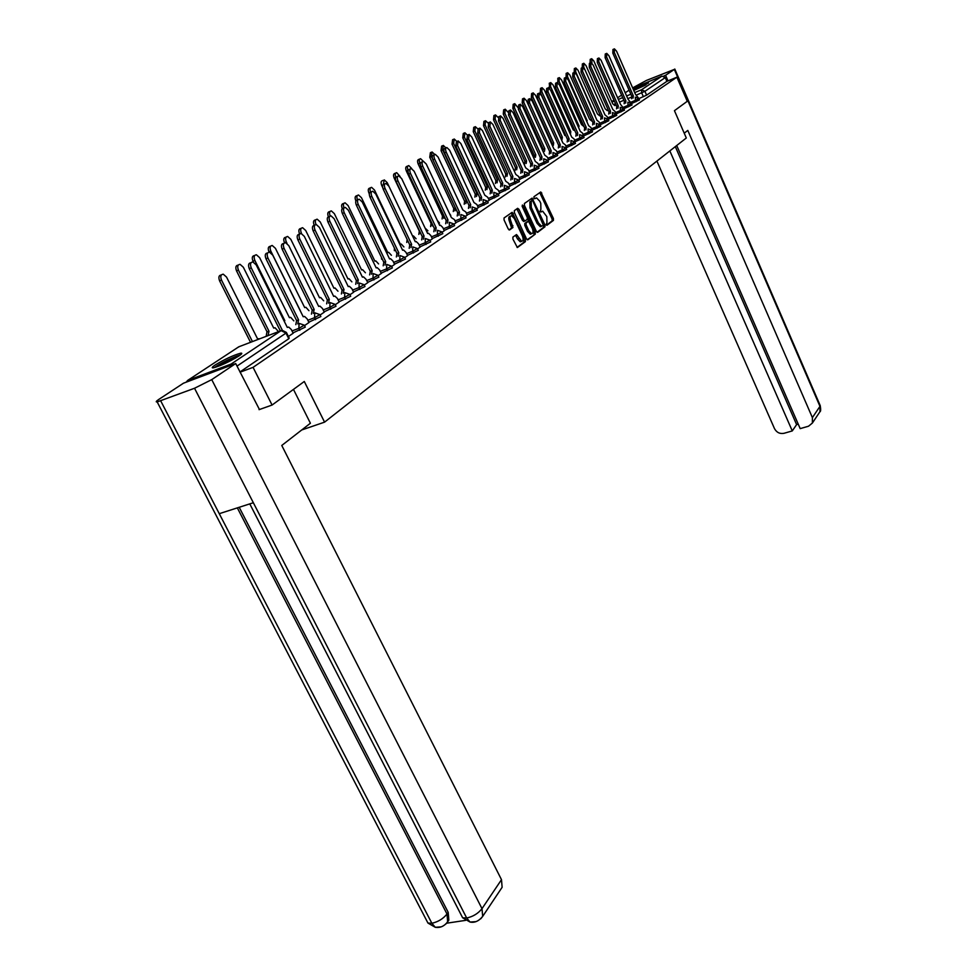 <?xml version="1.0" encoding="UTF-8"?>
<svg xmlns="http://www.w3.org/2000/svg" width="977" height="977" viewBox="0 0 977 977"><rect width="100%" height="100%" fill="white"/><g stroke="black" fill="none" stroke-linecap="round" stroke-linejoin="round"><path stroke-width="1.47" d="M546.119 224.576L547.01 225.247L553.458 220.362L553.422 218.494L540.782 191.968L533.955 196.707L533.979 198.026L534.688 198.758L536.556 197.891L539.805 201.25L540.782 203.387L540.892 209.383L540.061 211.325L540.769 212.046L542.65 211.166L546.815 216.613L546.937 222.622L546.119 224.576M633.768 90.446L648.52 82.996L633.304 89.383M238.962 355.97C241.978 353.918 242.589 352.99 240.782 353.173C233.601 355.127 225.076 359.06 215.221 364.958C212.058 367.083 211.423 368.048 213.291 367.853C220.607 365.838 229.168 361.869 238.962 355.97M512.901 237.093L512.913 239.06L517.37 247.547L525.382 241.649L525.345 239.695L512.18 212.327L504.047 217.969L504.059 219.935L508.235 228.96L509.591 229.949L512.937 227.507L510.861 221.107C509.664 217.847 509.909 216.039 511.594 215.709L514.378 218.567L522.377 235.897C523.574 239.194 523.318 240.989 521.62 241.307L516.528 234.553L512.901 237.093M676.866 77.207L687.271 101.29L674.448 110.682L686.306 137.989L324.572 422.149L304.287 381.482L272.082 405.04L253.067 367.352L676.866 77.207L666.9 81.335L665.276 77.586L644.918 91.301L636.821 94.903M536.361 231.378L537.643 232.343L544.971 226.798L544.934 224.905L532.135 198.123L524.405 203.497L524.429 205.402L536.361 231.378M535.286 234.126L527.788 239.817L526.481 238.852L514.366 212.583L514.354 210.653L517.639 208.309L518.958 209.298L523.843 219.923L525.162 220.912L527.299 219.336L527.275 217.419L522.219 206.403L522.39 205.023L523.11 205.768L535.262 232.208L535.286 234.126L527.189 239.768M233.784 364.274L231.109 364.055L187.669 380.419L186.119 382.202M272.082 405.04L259.064 409.656M253.067 367.352L240.073 372.188M666.9 81.335L646.603 95.16L638.897 98.592L639.483 99.91L631.484 103.599M632.827 88.284L661.979 76.108L665.276 77.586M591.964 130.588L591 127.596L588.679 125.728L568.211 79.845L565.903 77.415L565.671 81.347L586.224 127.376L585.907 129.843M583.525 136.316L582.646 133.238L580.277 131.345L559.528 84.987L557.183 82.544L556.927 86.526L577.761 133.031L577.444 135.547M557.049 154.268L557.708 153.78M547.816 160.533L548.744 159.91L547.267 157.065L544.726 155.135L522.793 106.774L520.314 104.258L519.947 108.459L541.979 156.979L541.6 159.666M538.364 166.945L539.402 166.249L537.912 163.367L535.323 161.437L513.072 112.55L510.556 110.01L510.165 114.272L532.502 163.318L532.111 166.053M528.691 173.515L529.852 172.734L528.337 169.815L525.699 167.873L503.118 118.449L500.578 115.897L500.139 120.22L522.817 169.803L522.402 172.587M518.787 180.232L519.911 179.426M508.626 187.12L510.055 186.167L508.492 183.188L505.744 181.221L482.491 130.686L479.878 128.085L479.365 132.542L502.715 183.249L502.288 186.131M498.233 194.179L499.784 193.128L498.197 190.112L495.4 188.146L471.793 137.024L469.143 134.411L468.594 138.929L492.31 190.21L491.858 193.153M487.572 201.409L489.269 200.261L487.657 197.22L484.812 195.229L460.839 143.534L458.14 140.896L457.554 145.475L481.637 197.354L481.16 200.346M476.642 208.822L478.327 207.637M465.431 216.43L467.275 215.135M453.939 224.234L455.929 222.829M442.129 232.233L444.303 230.719M430.014 240.452L432.371 238.815M417.57 248.903L420.11 247.12M404.796 257.574L407.714 255.583L405.919 252.286L403.538 249.978L402.609 250.234L375.754 193.996L372.787 191.211C370.991 191.541 370.662 193.251 371.81 196.34L398.799 252.787L398.189 256.23M391.655 266.477L394.598 264.425M378.148 275.648L381.323 273.438M364.262 285.064L367.853 282.634L365.96 279.202L363.493 276.857L362.418 277.126L334.11 218.701L331.02 215.856C329.005 216.161 328.602 217.956 329.823 221.242L358.278 279.898L357.582 283.586M349.974 294.761L353.613 292.233M335.258 304.739L339.153 302.04M320.114 315.021L324.266 312.139M304.506 325.61L308.952 322.532M288.423 336.515L293.161 333.242M304.409 325.414L305.264 327.136L292.99 332.901M320.016 314.826L320.859 316.536L308.793 322.215M335.172 304.555L336.003 306.253L324.12 311.822M349.888 294.578L350.706 296.263L339.007 301.746M364.177 284.881L364.983 286.554L353.466 291.94M378.062 275.465L378.868 277.126L367.523 282.426M391.569 266.306L392.363 267.942L381.189 273.169M404.71 257.403L405.492 259.027L394.476 264.169M417.497 248.732L418.266 250.344L407.409 255.4M429.941 240.293L430.698 241.893L420 246.876M442.056 232.074L442.801 233.662L432.249 238.571M453.853 224.075L454.598 225.638L444.193 230.487M465.357 216.271L466.09 217.834L455.832 222.597M476.568 208.675L477.289 210.214L467.165 214.916M487.499 201.262L488.207 202.789L478.217 207.429M498.16 194.032L498.856 195.547L489.001 200.114M508.565 186.973L509.249 188.476L499.528 192.994M518.714 180.086L519.398 181.588L509.799 186.033M528.618 173.369L529.302 174.846L519.813 179.243M538.303 166.811L538.974 168.276L529.607 172.611M547.755 160.399L548.415 161.852L539.17 166.127M556.988 154.134L557.647 155.575L548.5 159.801M566.013 148.016L566.66 149.444L557.635 153.609M574.842 142.031L575.477 143.448L566.562 147.564M583.464 136.169L584.099 137.586L575.282 141.653M591.915 130.454L592.526 131.846L583.819 135.864M600.171 124.848L600.782 126.241L592.172 130.21M608.244 119.377L608.854 120.745L600.342 124.677M616.157 114.016L616.756 115.371L608.329 119.255M623.888 108.765L624.486 110.108L616.157 113.943M631.472 103.623L632.058 104.954L623.912 108.716M324.572 422.149L301.734 429.965M239.963 371.968L288.789 338.738L289.192 338.066L286.517 332.693M541.05 211.667L541.795 211.374M534.944 198.416L535.726 198.099M546.509 225.137L552.152 220.863L552.115 218.995L539.756 192.579M530.902 201.164L529.876 201.86L529.974 207.906L537.081 223.403L538.4 222.903L541.588 226.212L543.383 225.308L533.002 201.384L531.097 198.746M537.057 232.294L543.652 227.299L543.493 225.137M532.294 200.639L531.195 201.335L531.293 207.393L538.4 222.903M537.081 223.403L540.269 226.713L541.478 226.249M523.941 221.339L522.512 220.448L516.87 208.858M527.543 218.824L528.704 221.352M533.002 230.694L533.93 232.721L535.262 232.208M528.899 230.914L531.598 233.698C533.247 233.381 533.479 231.61 532.306 228.374L528.52 221.29L526.09 222.939L526.115 224.857L528.899 230.914L527.568 231.427L530.267 234.211L531.244 233.845M527.091 221.803L528.227 221.364M527.568 231.427L524.783 225.382L524.759 223.452L526.908 221.877M533.967 234.639L533.93 232.721M521.303 241.429L520.277 241.82L517.554 239.023L515.477 235.188M510.592 216.1L510.25 216.235C508.565 216.564 508.321 218.372 509.518 221.632L510.861 221.107M509.005 229.913L511.594 228.02L509.518 221.632M513.157 216.674L511.118 212.949M517.077 247.425L524.038 242.149L523.074 238.168M614.887 105.626L612.762 103.843L593.833 60.989L591.683 58.705L591.915 63.187M590.096 63.041L590.218 59.341L591.293 58.876M638.25 97.688L635.502 94.39L616.548 51.17L614.423 48.85L614.313 52.489L633.34 95.844L633.084 98.091M631.594 98.714L631.85 96.467L612.823 53.137L612.933 49.497L614.044 49.021M633.34 95.844L631.85 96.467M607.352 110.682L605.19 108.85L586.017 65.593L583.843 63.285L583.684 66.961L584.673 69.196M582.243 67.706L582.365 63.932L583.44 63.468M599.67 115.823L597.448 113.967L578.042 70.283L575.832 67.963L575.648 71.687L595.14 115.494M574.207 72.432L574.342 68.61L575.416 68.146M684.23 133.19L687.796 130.417L812.388 417.606L819.959 406.347L674.338 69.404L665.569 75.29L667.999 80.883M656.91 161.083L774.505 428.647C776.654 432.506 779.829 434.069 784.018 433.3L792.274 430.918L669.843 150.922M674.338 69.404L646.395 80.444L632.656 87.893M663.688 76.072L665.569 75.29M676.719 145.524L800.187 428.622L808.529 426.216L812.375 423.053L812.388 417.606M675.315 146.623L796.609 424.604L798.221 424.128M796.609 424.604L792.274 430.918M293.466 389.396L310.405 423.236L281.767 445.463L501.494 879.666L502.117 887.299L500.981 888.985M160.704 400.863L219.263 513.682L253.348 502.74L194.533 388.26L157.175 401.926C155.49 402.109 156.076 401.254 158.909 399.349L183.493 383.192L235.701 363.554L259.455 409.522M194.533 388.26L211.74 379.626L235.701 363.554M446.77 923.192L465.638 920.358M239.206 507.283L448.187 912.323L448.846 920.102L447.71 921.751M460.912 914.423L462.622 917.757L466.688 918.014L470.035 922.056L475.921 921.653M426.29 919.858L427.95 923.057L431.871 923.277L435.266 927.283L441.128 926.868M633.914 90.397L645.04 85.329M645.944 84.852L633.731 90.348M215.624 367.267C220.118 363.908 226.701 360.464 235.372 356.935L239.402 355.677M235.298 358.217L220.179 365.581M240.501 354.883L236.483 356.19C227.238 359.939 219.849 363.749 214.305 367.645M630.995 102.89L628.101 99.349L608.903 55.701L606.754 53.369L606.632 57.045L625.891 100.826L625.634 103.11M624.132 103.733L624.388 101.449L605.117 57.704L605.251 54.016L606.351 53.54M625.891 100.826L624.388 101.449M623.619 108.276L620.542 104.405L601.111 60.318L598.925 57.973L598.779 61.71L618.294 105.919L618.026 108.227M616.499 108.862L616.78 106.542L597.265 62.357L597.411 58.632L598.51 58.156M618.294 105.919L616.78 106.542M587.116 120.806L586.762 121.429M591.818 121.075L589.558 119.194L569.896 75.07L567.661 72.738L567.454 76.511L587.201 120.757M566.086 77.439L566.159 73.385L567.222 72.933M579.007 126.167L578.128 126.534L579.08 126.118L578.616 127.633M583.794 126.436L581.498 124.519L561.58 79.967L559.308 77.623L559.088 81.433L579.08 126.118M557.904 82.813L557.794 78.27L558.856 77.818M570.715 131.651L569.469 132.164L570.8 131.602L570.47 134.02M574.769 130.515L573.255 129.965L553.08 84.962L550.784 82.605L550.539 86.464L570.8 131.602M549.758 88.773L549.257 83.253L550.307 82.813M616.243 114.126L615.034 111.415L612.835 109.571L593.149 65.044L590.926 62.675L590.767 66.46L610.527 111.109L610.246 113.466M608.72 114.089L609.001 111.744L589.241 67.12L589.412 63.334L590.499 62.87M610.527 111.109L609.001 111.744M608.415 119.426L607.193 116.69L604.958 114.834L585.015 69.868L582.768 67.486L582.573 71.309L602.601 116.41L602.308 118.803M600.77 119.438L601.063 117.045L581.034 71.98L581.23 68.146L582.316 67.682M602.601 116.41L601.063 117.045M600.415 124.848L599.182 122.088L596.91 120.22L576.699 74.802L574.427 72.396L574.22 76.279L594.505 121.832L594.199 124.262M592.648 124.897L592.941 122.467L572.669 76.939L572.876 73.067L573.951 72.603M594.505 121.832L592.941 122.467M560.639 137.94L562.337 137.195L561.995 139.662M565.756 135.534L564.853 135.534L544.397 90.079L542.076 87.686L541.808 91.606L562.337 137.195M560.786 137.83L540.269 92.265L540.537 88.357L541.576 87.906M584.344 130.478L584.661 128.011L564.108 82.019L564.34 78.087L565.414 77.635M586.224 127.376L584.661 128.011M551.7 144.095L553.678 142.923L553.324 145.414M556.719 141.067L535.53 95.294L533.161 92.888L532.868 96.857L553.678 142.923M552.127 143.558L531.329 97.517L531.622 93.56L532.648 93.12M575.856 136.194L576.186 133.678L555.351 87.209L555.608 83.228L556.682 82.764M577.761 133.031L576.186 133.678M542.723 150.739L543.188 149.469L544.836 148.773L544.47 151.313M547.584 146.953L526.456 100.631L524.063 98.213L523.745 102.231L544.836 148.773M543.273 149.408L522.182 102.89L522.512 98.885L523.525 98.445M575.368 141.848L574.097 138.99L571.692 137.098L550.649 90.25L548.28 87.796L547.999 91.826L569.115 138.819L568.785 141.372M567.185 142.019L567.527 139.467L546.412 92.51L546.693 88.48L547.743 88.028M569.115 138.819L567.527 139.467M533.845 157.981L534.224 155.392L535.799 154.745L535.42 157.334M517.761 107.36L514.757 103.647L514.415 107.714L535.799 154.745M534.224 155.392L512.84 108.386L513.194 104.319L514.195 103.892M566.648 147.759L565.353 144.877L562.899 142.972L541.576 95.636L539.17 93.157L538.864 97.248L560.273 144.73L559.931 147.332M558.319 147.979L558.673 145.39L537.252 97.932L537.57 93.853L538.608 93.401M560.273 144.73L558.673 145.39M524.564 164.136L524.869 161.571L526.554 160.863L526.163 163.489M507.893 112.086L505.243 109.204L504.865 113.332L526.554 160.863M524.954 161.51L503.277 114.016L503.656 109.888L504.657 109.461M557.733 153.816L556.414 150.898L553.922 148.993L532.294 101.144L529.852 98.653L529.51 102.793L551.223 150.788L550.869 153.426M549.245 154.085L549.611 151.447L527.898 103.489L528.239 99.336L529.265 98.897M551.223 150.788L549.611 151.447M515.087 170.438L515.392 167.824L517.089 167.116L516.686 169.79M497.989 117.338L495.51 114.895L495.107 119.084L517.089 167.116M515.49 167.763L493.507 119.768L493.91 115.579L494.887 115.164M539.963 160.326L540.342 157.639L518.323 109.155L518.689 104.966L519.715 104.527M541.979 156.979L540.342 157.639M505.378 176.898L505.707 174.236L507.417 173.515L507.002 176.239M487.963 122.955L485.545 120.721L485.105 124.958L507.417 173.515M505.805 174.175L483.493 125.642L483.933 121.404L484.897 120.989M530.474 166.713L530.865 163.989L508.516 114.968L508.919 110.706L509.921 110.279M532.502 163.318L530.865 163.989M495.449 183.493L495.889 180.721L497.513 180.061L497.073 182.833M477.777 128.879L475.359 126.668L474.883 130.979L497.513 180.061M495.889 180.721L473.259 131.675L473.735 127.364L474.675 126.961M520.753 173.259L521.156 170.474L498.49 120.916L498.917 116.605L499.906 116.178M522.817 169.803L521.156 170.474M485.276 190.259L485.728 187.437L487.376 186.766L486.925 189.587M490.149 193.837L490.601 190.894L466.896 139.65L467.446 135.131L464.918 132.774L464.405 137.134L487.376 186.766M485.728 187.437L462.768 137.842L463.281 133.47L464.209 133.08M519.923 179.463L518.531 176.422L515.844 174.468L492.933 124.494L490.344 121.917L489.88 126.302L512.888 176.446L512.461 179.28M510.788 179.951L511.215 177.118L488.207 127.01L488.683 122.626L489.648 122.223M512.888 176.446L511.215 177.118M474.871 197.171L475.237 194.374L476.996 193.629L476.532 196.511M456.821 141.457L454.232 139.015L453.682 143.448L476.996 193.629M475.335 194.301L452.033 144.156L452.583 139.723L453.487 139.345M500.59 186.815L501.03 183.932L477.68 133.251L478.193 128.805L479.133 128.402M502.715 183.249L501.03 183.932M464.209 204.266L464.588 201.409L466.359 200.664L465.882 203.595M445.939 147.93L443.289 145.414L442.691 149.908L466.359 200.664M464.686 201.335L441.03 150.617L441.616 146.123L442.496 145.756M492.31 190.21L490.601 190.894M453.279 211.533L453.78 208.553L455.392 207.906L454.964 210.849M434.741 154.464L432.066 151.972L431.431 156.54L432.493 158.787M453.78 208.553L429.758 157.248L430.393 152.693L431.248 152.327M479.451 201.042L479.915 198.05L455.844 146.208L456.43 141.616L457.334 141.238M481.637 197.354L479.915 198.05M442.605 215.941L443.79 215.465L442.496 216.002L418.205 164.051C417.167 161.315 417.399 159.764 418.877 159.41L419.707 159.068M450.788 215.49L449.42 213.401M423.346 161.339L420.574 158.701C419.096 159.056 418.864 160.594 419.89 163.33L420.281 164.148M443.888 215.648L443.778 218.298M442.08 218.97L442.496 216.002M478.339 207.674L476.861 204.498L473.943 202.495L449.603 150.189L446.868 147.539C445.414 147.881 445.194 149.432 446.233 152.192L470.694 204.681L470.206 207.735M468.471 208.419L468.96 205.365L444.511 152.925C443.473 150.165 443.68 148.614 445.146 148.272L446.013 147.893M470.694 204.681L468.96 205.365M430.601 226.603L431.028 223.586L431.883 223.208M439.503 223.061L437.305 220.423M411.781 168.63L408.789 165.589C407.262 165.943 407.018 167.507 408.056 170.291L408.142 170.45M432.176 223.843L432.31 225.919M431.138 223.513L406.347 171.012C405.308 168.227 405.553 166.664 407.079 166.31L407.873 165.98M467.287 215.172L465.785 211.948L462.817 209.957L438.075 157.028L435.302 154.354C433.8 154.696 433.568 156.271 434.631 159.08L459.471 212.18L458.97 215.294M457.212 215.99L457.724 212.888L432.884 159.813C431.834 157.004 432.054 155.428 433.568 155.087L434.411 154.732M459.471 212.18L457.724 212.888M419.389 231.28L394.195 178.156C393.133 175.323 393.401 173.735 394.977 173.381L395.734 173.063M427.938 230.816L425.08 228.056M400.094 176.495L396.699 172.66C395.16 172.966 394.879 174.492 395.832 177.24M420.354 232.636L420.55 233.747M418.828 234.431L419.28 231.354M455.954 222.866L454.427 219.605L451.386 217.59L426.265 164.038L423.444 161.339C421.893 161.681 421.649 163.281 422.711 166.139L447.967 219.886L447.442 223.061M445.671 223.757L446.208 220.582L420.953 166.884C419.89 164.026 420.134 162.426 421.698 162.084L422.504 161.742M447.967 219.886L446.208 220.582M416.08 238.767L413.466 235.945L412.66 236.19L387.173 182.577L384.303 179.902L383.314 184.421M406.75 242.467L407.128 239.377M382.654 187.437L381.726 185.496C380.651 182.614 380.932 180.989 382.569 180.635L383.289 180.342M444.327 230.755L442.764 227.458L440.468 225.211L439.674 225.431L414.126 171.231L411.28 168.52C409.668 168.85 409.4 170.474 410.487 173.393L436.157 227.788L435.608 231.024M433.825 231.732L434.374 228.496L408.716 174.138C407.629 171.231 407.897 169.595 409.51 169.265L410.279 168.936M436.157 227.788L434.374 228.496M403.904 246.937L401.242 244.055L400.399 244.299L374.496 190.051L371.578 187.352C369.953 187.633 369.611 189.184 370.552 191.993M394.354 250.71L394.378 248.06M369.306 193.812L368.927 193.019C367.828 190.075 368.134 188.439 369.831 188.085L370.503 187.804M432.384 238.852L430.808 235.518L428.476 233.247L427.645 233.479L401.681 178.62L398.787 175.884C397.114 176.214 396.833 177.863 397.944 180.843L424.03 235.897L423.468 239.206M421.673 239.915L422.247 236.605L396.149 181.588C395.05 178.62 395.331 176.971 397.004 176.629L397.737 176.324M424.03 235.897L422.247 236.605M391.411 255.315L388.699 252.371L387.808 252.616L361.466 197.708L358.522 194.997C356.776 195.315 356.446 196.963 357.521 199.919M381.628 259.174L381.433 257.305M355.897 200.957L355.799 200.749C354.675 197.745 354.993 196.084 356.752 195.73L357.387 195.473M420.134 247.157L418.535 243.786L416.165 241.502L415.298 241.746L388.895 186.204L385.964 183.444C384.23 183.774 383.924 185.459 385.06 188.488L411.586 244.226L410.999 247.596M409.192 248.317L409.778 244.946L383.253 189.245C382.117 186.216 382.422 184.531 384.156 184.201L384.84 183.908M411.586 244.226L409.778 244.946M378.587 263.924L375.815 260.908L374.875 261.164L348.093 205.573L345.101 202.837C343.293 203.167 342.939 204.852 344.063 207.893M342.268 208.614C341.168 205.585 341.523 203.912 343.33 203.582L343.904 203.338M396.357 256.951L396.98 253.495L369.99 197.098C368.842 194.008 369.172 192.298 370.967 191.98L371.602 191.712M398.799 252.787L396.98 253.495M365.41 272.766L362.589 269.676L361.6 269.945L334.354 213.658L331.325 210.898C329.457 211.215 329.078 212.901 330.177 215.978M328.382 216.723C327.283 213.658 327.661 211.96 329.53 211.655L330.055 211.435M394.623 264.474L392.962 261.006L390.556 258.697L389.579 258.954L362.259 202.007L359.243 199.198C357.374 199.516 357.032 201.25 358.205 204.413L385.671 261.567L385.023 265.097M383.179 265.817L383.827 262.288L356.373 205.182C355.201 202.019 355.543 200.285 357.411 199.967L357.997 199.723M385.671 261.567L383.827 262.288M351.879 281.865L348.997 278.689L347.959 278.97L320.236 221.962L317.171 219.19C315.205 219.52 314.814 221.278 315.998 224.466L316.023 224.527M314.228 225.308L314.179 225.223C312.994 222.035 313.385 220.277 315.351 219.947L315.827 219.752M381.335 273.487L379.65 269.982L377.207 267.649L376.182 267.918L348.386 210.238L345.333 207.405C343.391 207.722 343.025 209.493 344.209 212.705L372.164 270.605L371.504 274.207M369.636 274.928L370.307 271.337L342.365 213.487C341.168 210.263 341.547 208.492 343.477 208.186L344.002 207.967M372.164 270.605L370.307 271.337M337.969 291.207L335.038 287.959L333.939 288.239L305.716 230.511L302.614 227.714C300.574 228.032 300.147 229.815 301.356 233.076L301.612 233.601M301.356 233.076L299.524 233.833C298.327 230.584 298.742 228.789 300.782 228.471L301.185 228.3M355.713 284.307L356.41 280.631L327.954 222.023C326.733 218.738 327.136 216.931 329.151 216.638L329.615 216.442M358.278 279.898L356.41 280.631M323.68 300.806L320.676 297.484L319.528 297.777L290.792 239.292L287.641 236.471C285.516 236.788 285.064 238.608 286.298 241.93L287.006 243.371M284.527 242.833L284.454 242.699C283.22 239.377 283.672 237.558 285.797 237.24L286.127 237.106M353.625 292.282L351.879 288.679L349.387 286.322L348.252 286.603L319.43 227.409L316.304 224.539C314.203 224.832 313.776 226.664 315.021 230.035L343.989 289.461L343.281 293.222M341.388 293.955L342.109 290.193L313.128 230.816C311.895 227.446 312.322 225.614 314.423 225.321L314.814 225.162M343.989 289.461L342.109 290.193M308.964 310.698L305.911 307.291L304.69 307.584L275.429 248.329L272.241 245.496C270.031 245.789 269.554 247.645 270.812 251.052L300.232 310.539M269.115 252.151L268.944 251.822C267.686 248.414 268.174 246.57 270.385 246.265L270.629 246.167M339.178 302.088L337.395 298.449L334.879 296.068L333.67 296.361L304.311 236.373L301.148 233.479C298.974 233.759 298.51 235.628 299.78 239.072L329.298 299.292L328.541 303.151M326.636 303.884L327.38 300.024L297.875 239.853C296.605 236.422 297.069 234.553 299.255 234.272L299.56 234.138M329.298 299.292L327.38 300.024M293.833 320.871L290.719 317.378L289.424 317.684L259.613 257.635L256.389 254.777C254.093 255.07 253.58 256.951 254.85 260.432L284.832 320.712M253.409 262.092L252.982 261.213C251.7 257.733 252.213 255.84 254.521 255.559L254.679 255.485M324.291 312.188L322.483 308.488L319.943 306.106L318.673 306.399L288.752 245.606L285.565 242.699C283.281 242.955 282.793 244.861 284.075 248.378L314.154 309.416L313.385 313.373M311.455 314.105L312.237 310.161L282.158 249.172C280.863 245.654 281.364 243.749 283.648 243.493L283.867 243.395M314.154 309.416L312.237 310.161M266.233 335.941L266.929 332.033L268.98 331.203L268.138 335.221M278.262 331.35L275.087 327.759L273.707 328.077L243.322 267.222L240.073 264.34C237.667 264.608 237.118 266.538 238.425 270.104L268.98 331.203M267.087 331.924L236.532 270.885C235.225 267.319 235.775 265.39 238.193 265.121L238.241 265.097M308.964 322.581L307.12 318.832L304.568 316.438L303.212 316.743L272.73 255.119L269.493 252.176C267.124 252.432 266.587 254.362 267.906 257.977L298.571 319.858L297.765 323.9M295.811 324.645L296.629 320.603L265.976 258.771C264.657 255.156 265.182 253.226 267.564 252.982L267.686 252.933M298.571 319.858L296.629 320.603M259.772 338.787L257.525 338.787L226.542 277.089L223.269 274.195C220.753 274.452 220.167 276.406 221.498 280.057L252.445 341.584M250.527 342.316L219.593 280.851C218.262 277.212 218.836 275.258 221.327 274.977M293.185 333.291L291.293 329.493L288.728 327.087L287.287 327.393L256.206 264.914L252.945 261.958C250.466 262.19 249.892 264.156 251.236 267.857L282.402 330.409M280.338 330.934L249.282 268.663C247.938 264.962 248.512 262.996 251.004 262.764L251.004 262.764M231.109 364.055L281.132 330.629L238.791 346.798L187.669 380.419M643.379 96.735L641.694 92.876L641.535 89.762L661.979 76.108M631.447 97.126L627.796 98.653M623.876 100.277L619.528 102.084M615.534 103.733L614.093 104.331M611.981 102.072L614.362 101.071M618.343 99.422L622.691 97.602M626.623 95.978L630.861 94.207M634.72 92.607L641.535 89.762L644.918 91.301L646.603 95.16M629.103 90.202L625.207 92.766M621.604 95.135L617.611 97.749M613.959 100.155L611.773 101.596M299.817 330.311L298.84 328.345L292.013 330.947M315.522 319.638L314.557 317.696L307.828 320.273M330.751 309.282L329.811 307.364L323.179 309.917M345.553 299.218L344.625 297.326L338.079 299.854M359.927 289.448L359.023 287.58L352.563 290.084M373.898 279.959L373.006 278.103L366.631 280.582M387.478 270.714L386.599 268.895L380.309 271.35M400.692 261.738L399.825 259.943L393.621 262.373M413.54 253.006L412.697 251.223L406.566 253.629M426.045 244.494L425.215 242.736L419.17 245.129M438.233 236.214L437.415 234.48L431.431 236.837M450.104 228.142L449.298 226.432L443.387 228.777M461.657 220.289L460.863 218.592L455.038 220.912M472.929 212.62L472.147 210.947L466.383 213.242M483.92 205.158L483.151 203.497L477.46 205.781M494.631 197.867L493.873 196.23L488.256 198.49M505.097 190.759L504.352 189.147L498.783 191.382M515.294 183.823L514.561 182.223L509.066 184.433M525.26 177.045L524.539 175.469L519.092 177.667M534.981 170.438L534.272 168.874L528.887 171.048M544.482 163.977L543.786 162.426L538.461 164.588M553.764 157.663L553.08 156.137L547.816 158.274M562.837 151.496L562.154 149.982L556.951 152.107M571.704 145.463L571.032 143.973L565.891 146.074M580.375 139.577L579.715 138.087L574.623 140.175M588.862 133.8L588.203 132.335L583.159 134.399M597.155 128.17L596.507 126.717L591.525 128.756M605.276 122.65L604.641 121.209L599.695 123.236M613.226 117.24L612.591 115.823L607.706 117.826M621.006 111.952L620.383 110.548L615.534 112.538M628.614 106.774L628.003 105.382L623.216 107.36M636.076 101.706L635.465 100.326L630.727 102.28M638.873 98.53L635.465 100.326L635.319 97.175L638.873 98.53M631.447 103.562L628.003 105.382L627.857 102.194L631.447 103.562M623.863 108.703L620.383 110.548L620.236 107.323L623.863 108.703M616.121 113.955L612.591 115.823L612.457 112.55L616.121 113.955M608.219 119.304L604.641 121.209L604.507 117.899L608.219 119.304M600.134 124.787L596.507 126.717L596.385 123.358L600.134 124.787M591.879 130.381L588.203 132.335L588.093 128.952L591.879 130.381M583.44 136.096L579.715 138.087L579.605 134.655L583.44 136.096M574.806 141.946L571.032 143.973L570.934 140.493L574.806 141.946M565.976 147.93L562.154 149.982L562.068 146.452L565.976 147.93M556.951 154.048L553.08 156.137L552.994 152.559L556.951 154.048M547.718 160.301L543.786 162.426L543.713 158.811L547.718 160.301M538.254 166.713L534.272 168.874L534.211 165.198L538.254 166.713M528.581 173.271L524.539 175.469L524.478 171.744L528.581 173.271M518.665 179.988L514.561 182.223L514.525 178.449L518.665 179.988M508.516 186.863L504.352 189.147L504.315 185.312L508.516 186.863M498.111 193.91L493.873 196.23L493.861 192.347L498.111 193.91M487.45 201.14L483.151 203.497L483.151 199.552L487.45 201.14M476.507 208.541L472.147 210.947L472.16 206.941L476.507 208.541M465.296 216.137L460.863 218.592L460.888 214.525L465.296 216.137M453.792 223.928L449.298 226.432L449.335 222.304L453.792 223.928M441.983 231.928L437.415 234.48L437.476 230.291L441.983 231.928M429.868 240.134L425.215 242.736L425.288 238.486L429.868 240.134M417.423 248.573L412.697 251.223L412.782 246.9L417.423 248.573M404.637 257.232L399.825 259.943L399.935 255.547L404.637 257.232M391.496 266.135L386.599 268.895L386.733 264.425L391.496 266.135M377.977 275.282L373.006 278.103L373.153 273.56L377.977 275.282M364.079 284.686L359.023 287.58L359.182 282.964L364.079 284.686M349.778 294.37L344.625 297.326L344.82 292.624L349.778 294.37M335.062 304.335L329.811 307.364L330.031 302.577L335.062 304.335M319.906 314.606L314.557 317.696L314.802 312.823L319.906 314.606M304.299 325.17L298.84 328.345L299.109 323.375L304.299 325.17M288.789 338.738L285.98 333.108L236.996 366.106M286.395 332.436L285.98 333.108L281.132 330.629L282.463 330.421L286.395 332.436M237.912 347.385L239.45 346.554M540.489 193.531L541.795 193.019M552.115 218.995L553.422 218.494M552.152 220.863L553.458 220.362M531.842 199.699L533.161 199.174M543.615 225.406L544.934 224.905M543.652 227.299L544.971 226.798M530.792 201.213L532.111 200.688M529.876 201.86L531.195 201.335M529.974 207.906L531.293 207.393M517.627 209.823L518.958 209.298M522.512 220.448L523.843 219.923M523.831 221.425L524.979 220.985M522.121 206.159L523.11 205.768M524.759 223.452L526.09 222.939M524.783 225.382L526.115 224.857M516.21 236.129L517.554 235.616M517.554 239.023L518.897 238.51M511.569 226.078L512.913 225.553M511.594 228.02L512.937 227.507M511.887 213.926L513.218 213.401M524.014 240.208L525.345 239.695M524.038 242.149L525.382 241.649M590.071 62.968L591.537 62.333M633.267 95.893L631.777 96.515M614.313 52.489L612.823 53.137M582.194 67.596L583.684 66.961M574.158 72.322L575.648 71.687M819.068 413.039L819.935 411.732L820.033 405.162L674.789 69.037M211.74 379.626L482.003 908.647L501.494 879.666M237.338 507.881L447.002 914.02L448.187 912.323M435.266 927.295C440.138 928.077 444.266 926.245 447.674 921.799L447.002 914.02C443.155 918.795 438.111 921.873 431.871 923.277L219.263 513.682M253.348 502.74L466.688 918.014C473.088 916.609 478.193 913.495 482.003 908.647L482.675 916.389L480.782 918.771M448.846 920.102L445.842 924.059M625.817 100.875L624.315 101.498M606.632 57.045L605.117 57.704M618.221 105.968L616.695 106.591M598.779 61.71L597.265 62.357M565.952 77.159L567.454 76.511M557.574 82.08L559.088 81.433M549.013 87.124L550.539 86.464M610.454 111.158L608.927 111.793M590.767 66.46L589.241 67.12M602.516 116.471L600.977 117.106M582.573 71.309L581.034 71.98M594.419 121.881L592.868 122.528M574.22 76.279L572.669 76.939M560.713 137.879L562.251 137.256M540.269 92.265L541.808 91.606M586.139 127.425L584.576 128.072M565.671 81.347L564.108 82.019M552.042 143.607L553.593 142.972M531.329 97.517L532.868 96.857M577.688 133.092L576.1 133.739M556.927 86.526L555.351 87.209M543.188 149.469L544.751 148.822M522.182 102.89L523.745 102.231M569.029 138.868L567.442 139.528M547.999 91.826L546.412 92.51M534.126 155.453L535.714 154.806M512.84 108.386L514.415 107.714M560.187 144.791L558.588 145.451M538.864 97.248L537.252 97.932M524.869 161.571L526.456 160.924M503.277 114.016L504.865 113.332M551.138 150.849L549.526 151.508M529.51 102.793L527.898 103.489M515.392 167.824L517.004 167.177M493.507 119.768L495.107 119.084M541.881 157.041L540.257 157.7M519.947 108.459L518.323 109.155M505.707 174.236L507.319 173.576M483.493 125.642L485.105 124.958M532.416 163.379L530.767 164.051M510.165 114.272L508.516 114.968M495.791 180.794L497.415 180.122M473.259 131.675L474.883 130.979M522.719 169.864L521.059 170.535M500.139 120.22L498.49 120.916M485.63 187.499L487.279 186.839M462.768 137.842L464.405 137.134M512.791 176.507L511.118 177.179M489.88 126.302L488.207 127.01M475.237 194.374L476.898 193.702M452.033 144.156L453.682 143.448M502.618 183.31L500.932 183.994M479.365 132.542L477.68 133.251M464.588 201.409L466.261 200.737M441.03 150.617L442.691 149.908M492.2 190.283L490.503 190.967M468.594 138.929L466.896 139.65M453.682 208.614L455.355 207.942M429.758 157.248L431.431 156.54M481.527 197.427L479.817 198.111M457.554 145.475L455.844 146.208M418.205 164.051L419.89 163.33M470.584 204.743L468.85 205.439M446.233 152.192L444.511 152.925M431.028 223.586L431.895 223.232M406.347 171.012L408.056 170.291M459.361 212.253L457.615 212.962M434.631 159.08L432.884 159.813M394.195 178.156L395.673 177.533M447.857 219.959L446.086 220.668M422.711 166.139L420.953 166.884M381.726 185.496L382.813 185.032M436.035 227.861L434.264 228.569M410.487 173.393L408.716 174.138M368.927 193.019L369.611 192.738M423.92 235.982L422.125 236.69M397.944 180.843L396.149 181.588M411.464 244.311L409.656 245.019M385.06 188.488L383.253 189.245M398.677 252.86L396.857 253.58M371.81 196.34L369.99 197.098M385.536 261.653L383.705 262.373M358.205 204.413L356.373 205.182M372.029 270.69L370.173 271.423M344.209 212.705L342.365 213.487M358.144 279.984L356.275 280.717M329.823 221.242L327.954 222.023M284.454 242.699L286.298 241.93M343.855 289.546L341.962 290.279M315.021 230.035L313.128 230.816M268.944 251.822L270.812 251.052M329.151 299.389L327.246 300.122M299.78 239.072L297.875 239.853M252.982 261.213L254.85 260.432M314.008 309.514L312.09 310.259M284.075 248.378L282.158 249.172M266.929 332.033L268.834 331.301M236.532 270.885L238.425 270.104M298.412 319.955L296.471 320.7M267.906 257.977L265.976 258.771M219.593 280.851L221.498 280.057M251.236 267.857L249.282 268.663M540.269 226.713L541.588 226.212M523.538 221.498L524.869 220.973M530.267 234.211L531.598 233.698M520.277 241.82L521.62 241.307M820.24 405.614C820.863 409.583 820.765 411.622 819.935 411.732L812.375 423.053M157.175 401.926L427.95 923.057L435.217 927.258M249.782 503.888L462.622 917.757L469.986 922.019M470.035 922.056C474.688 922.984 478.901 921.091 482.675 916.389L502.117 887.299M468.374 134.741L467.446 135.131"/></g></svg>
